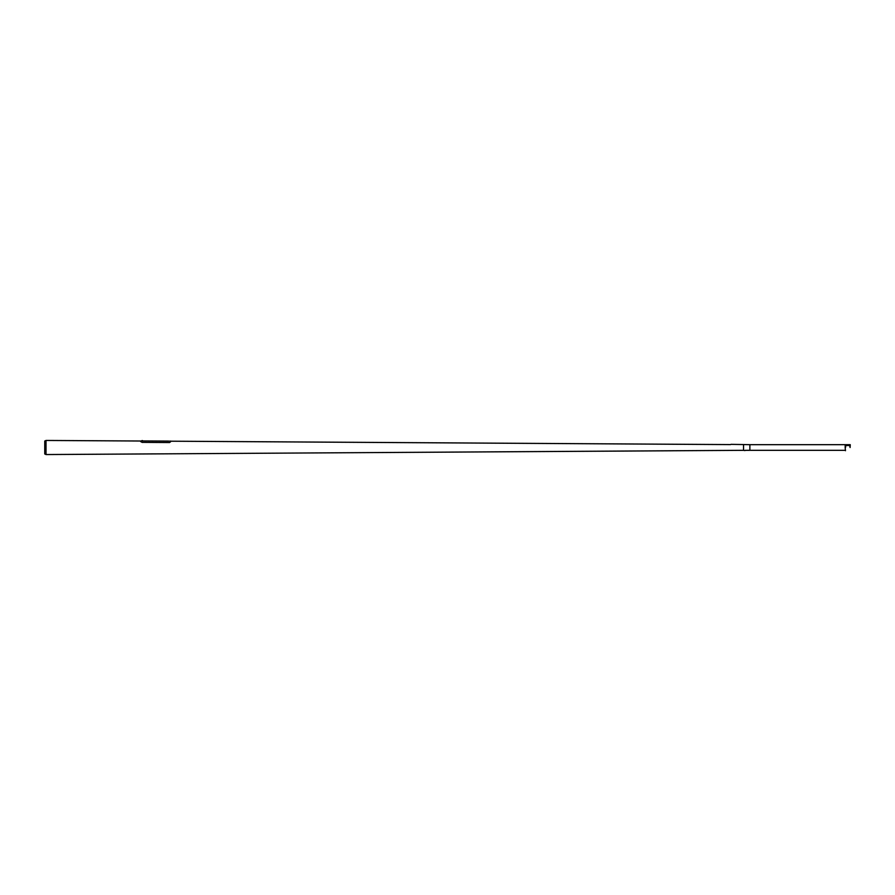 <?xml version="1.0" encoding="UTF-8"?>
<svg xmlns="http://www.w3.org/2000/svg" width="895" height="895" viewBox="0 0 895 895"><rect width="100%" height="100%" fill="white"/><g stroke="black" fill="none" stroke-linecap="round" stroke-linejoin="round"><path stroke-width="1.34" d="M745.065 450.33L749.876 450.33L749.876 444.67L730.991 444.345M744.964 450.577L743.532 450.33L743.532 444.67L743.532 450.33L46.025 454.548L46.025 440.452L44.75 441.034L44.75 453.966L46.025 454.548M730.555 444.591L170.531 441.201M141.466 441.022L46.025 440.452M142.54 440.597L141.947 440.597L142.54 440.944M140.672 441.582L142.26 442.421M169.323 442.611L170.531 441.873M169.323 442.544L142.26 442.354M749.876 450.319L845.171 450.319M749.876 444.681L845.171 444.681L845.171 447.534L845.618 446.806M845.741 445.408L845.585 447.299M849.668 445.408L850.093 447.534L850.25 444.681L845.171 444.681M849.691 445.52L845.719 445.52M845.171 447.534L845.484 450.711L845.171 447.534M141.466 440.933L140.672 441.022M142.473 440.933L168.786 441.101M170.531 441.112L169.781 441.101"/></g></svg>
